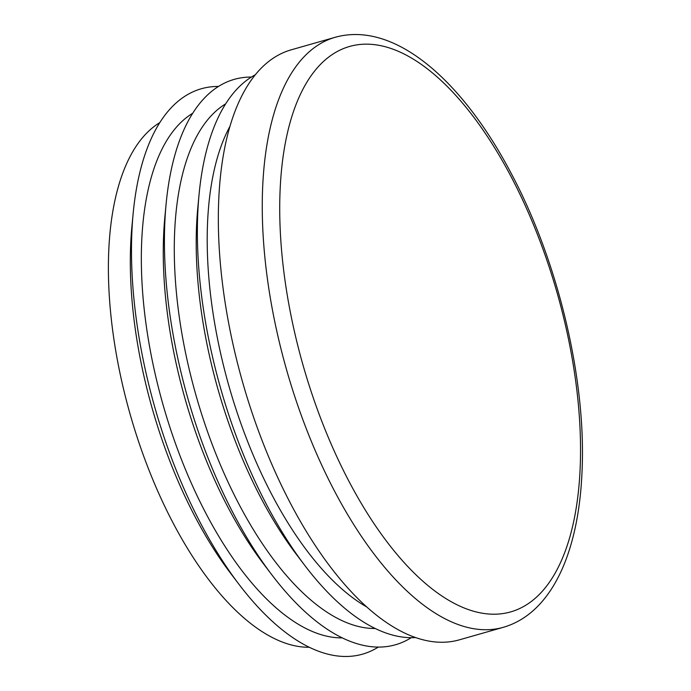<?xml version="1.0" encoding="UTF-8"?>
<svg xmlns="http://www.w3.org/2000/svg" width="691" height="691" viewBox="0 0 691 691"><rect width="100%" height="100%" fill="white"/><g stroke="black" fill="none" stroke-linecap="round" stroke-linejoin="round"><path stroke-width="1.04" d="M192.703 113.264A274.793 123.473 74.1 0 0 206.359 514.216A274.793 123.473 74.1 0 0 342.278 637.879M251.412 77.055A293.969 132.085 74.1 0 0 166.125 203.819L164.847 217.276A274.793 123.473 74.1 0 0 228.315 507.954A274.793 123.473 74.1 0 0 263.763 564.193L271.943 574.947A293.969 132.085 74.1 0 0 411.257 637.681M218.468 86.444A293.969 132.085 74.1 0 0 133.182 213.217L131.903 226.665A274.793 123.473 74.1 0 0 195.38 517.343A274.793 123.473 74.1 0 0 230.82 573.59L239 584.344A293.969 132.085 74.1 0 0 378.314 647.078M133.182 213.217A293.969 132.085 74.1 0 0 201.081 524.175A293.969 132.085 74.1 0 0 239 584.344M159.759 122.653A274.793 123.473 74.1 0 0 173.415 523.605A274.793 123.473 74.1 0 0 309.335 647.268M229.844 126.531A274.793 123.473 74.1 0 0 272.245 495.43A274.793 123.473 74.1 0 0 366.835 607.018M225.646 103.875A274.793 123.473 74.1 0 0 239.302 504.819A274.793 123.473 74.1 0 0 375.222 628.482M255.204 74.844A293.969 132.085 74.1 0 0 199.068 194.43L197.79 207.879A274.793 123.473 74.1 0 0 261.258 498.557A274.793 123.473 74.1 0 0 296.707 554.804L304.886 565.558A293.969 132.085 74.1 0 0 415.645 637.56M335.075 37.323L291.144 49.847A306.752 137.829 74.1 0 0 290.911 504.205A306.752 137.829 74.1 0 0 459.368 639.84L503.29 627.316A306.752 137.829 -105.9 0 1 334.833 491.681A306.752 137.829 -105.9 0 1 335.075 37.323C393.732 20.773 461.657 79.016 511.323 173.64C558.682 262.45 586.858 381.933 581.917 473.862C578.237 553.698 551.185 613.47 503.29 627.316M199.068 194.43A293.969 132.085 74.1 0 0 266.968 505.389A293.969 132.085 74.1 0 0 304.886 565.558M166.125 203.819A293.969 132.085 74.1 0 0 234.024 514.786A293.969 132.085 74.1 0 0 271.943 574.947M510.995 176.473A293.969 132.085 -105.9 0 1 499.619 613.953A293.969 132.085 -105.9 0 1 279.864 197.142A293.969 132.085 -105.9 0 1 510.995 176.473"/></g></svg>
